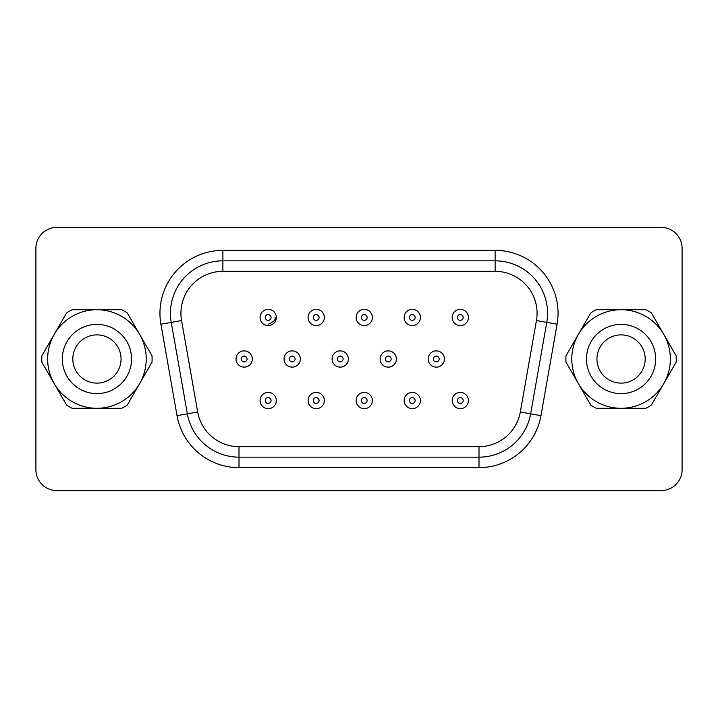 <?xml version="1.0" encoding="UTF-8"?>
<svg xmlns="http://www.w3.org/2000/svg" width="718" height="718" viewBox="0 0 718 718"><rect width="100%" height="100%" fill="white"/><g stroke="black" fill="none" stroke-linecap="round" stroke-linejoin="round"><path stroke-width="1.08" d="M586.462 359A34.608 34.608 0 0 1 621.07 324.392A34.608 34.608 0 0 1 655.678 359A34.608 34.608 0 0 1 621.07 393.608A34.608 34.608 0 0 1 586.462 359M596.945 359A24.116 24.116 0 0 1 621.07 334.884A24.116 24.116 0 0 1 645.186 359A24.116 24.116 0 0 1 621.07 383.116A24.116 24.116 0 0 1 596.945 359M565.91 359A55.16 55.16 0 0 1 565.999 355.805L578.385 334.355A49.291 49.291 0 0 1 621.07 309.709L596.299 309.709A55.16 55.16 0 0 0 590.761 312.904L578.385 334.355A49.291 49.291 0 0 0 578.385 383.645L590.761 405.096A55.16 55.16 0 0 0 596.299 408.291L645.832 408.291A55.16 55.16 0 0 0 651.37 405.096L676.132 362.195A55.16 55.16 0 0 0 676.132 355.805L663.755 334.355A49.291 49.291 0 0 1 621.07 408.291A49.291 49.291 0 0 1 578.385 383.645L565.999 362.195A55.16 55.16 0 0 1 565.91 359M62.322 359A34.608 34.608 0 0 0 96.93 393.608A34.608 34.608 0 0 0 131.538 359A34.608 34.608 0 0 0 96.93 324.392A34.608 34.608 0 0 0 62.322 359M72.814 359A24.116 24.116 0 0 0 96.93 383.116A24.116 24.116 0 0 0 121.055 359A24.116 24.116 0 0 0 96.93 334.884A24.116 24.116 0 0 0 72.814 359M452.178 400.527A8.131 8.131 0 0 1 460.301 392.405A8.131 8.131 0 0 1 468.432 400.527A8.131 8.131 0 0 1 460.301 408.659A8.131 8.131 0 0 1 452.178 400.527A8.131 8.131 0 0 0 460.301 408.659A8.131 8.131 0 0 0 468.432 400.527M404.144 400.527A8.131 8.131 0 0 1 412.276 392.405A8.131 8.131 0 0 1 420.398 400.527A8.131 8.131 0 0 1 412.276 408.659A8.131 8.131 0 0 1 404.144 400.527A8.131 8.131 0 0 0 412.276 408.659A8.131 8.131 0 0 0 420.398 400.527M260.06 400.527A8.131 8.131 0 0 1 268.182 392.405A8.131 8.131 0 0 1 276.313 400.527A8.131 8.131 0 0 1 268.182 408.659A8.131 8.131 0 0 1 260.06 400.527A8.131 8.131 0 0 0 268.182 408.659A8.131 8.131 0 0 0 276.313 400.527M308.085 400.527A8.131 8.131 0 0 1 316.216 392.405A8.131 8.131 0 0 1 324.339 400.527A8.131 8.131 0 0 1 316.216 408.659A8.131 8.131 0 0 1 308.085 400.527A8.131 8.131 0 0 0 316.216 408.659A8.131 8.131 0 0 0 324.339 400.527M452.178 317.473A8.131 8.131 0 0 1 460.301 309.341A8.131 8.131 0 0 1 468.432 317.473A8.131 8.131 0 0 1 460.301 325.595A8.131 8.131 0 0 1 452.178 317.473A8.131 8.131 0 0 0 460.301 325.595A8.131 8.131 0 0 0 468.432 317.473M428.161 359A8.131 8.131 0 0 1 436.284 350.869A8.131 8.131 0 0 1 444.415 359A8.131 8.131 0 0 1 436.284 367.131A8.131 8.131 0 0 1 428.161 359A8.131 8.131 0 0 0 436.284 367.131A8.131 8.131 0 0 0 444.415 359M404.144 317.473A8.131 8.131 0 0 1 412.276 309.341A8.131 8.131 0 0 1 420.398 317.473A8.131 8.131 0 0 1 412.276 325.595A8.131 8.131 0 0 1 404.144 317.473A8.131 8.131 0 0 0 412.276 325.595A8.131 8.131 0 0 0 420.398 317.473M380.127 359A8.131 8.131 0 0 1 388.259 350.869A8.131 8.131 0 0 1 396.39 359A8.131 8.131 0 0 1 388.259 367.131A8.131 8.131 0 0 1 380.127 359A8.131 8.131 0 0 0 388.259 367.131A8.131 8.131 0 0 0 396.39 359M260.06 317.473A8.131 8.131 0 0 1 268.182 309.341A8.131 8.131 0 0 1 276.313 317.473A8.131 8.131 0 0 1 268.182 325.595A8.131 8.131 0 0 1 260.06 317.473A8.131 8.131 0 0 0 268.182 325.595A8.131 8.131 0 0 0 276.313 317.473M236.042 359A8.131 8.131 0 0 1 244.165 350.869A8.131 8.131 0 0 1 252.296 359A8.131 8.131 0 0 1 244.165 367.131A8.131 8.131 0 0 1 236.042 359A8.131 8.131 0 0 0 244.165 367.131A8.131 8.131 0 0 0 252.296 359M308.085 317.473A8.131 8.131 0 0 1 316.216 309.341A8.131 8.131 0 0 1 324.339 317.473A8.131 8.131 0 0 1 316.216 325.595A8.131 8.131 0 0 1 308.085 317.473A8.131 8.131 0 0 0 316.216 325.595A8.131 8.131 0 0 0 324.339 317.473M284.068 359A8.131 8.131 0 0 1 292.199 350.869A8.131 8.131 0 0 1 300.33 359A8.131 8.131 0 0 1 292.199 367.131A8.131 8.131 0 0 1 284.068 359A8.131 8.131 0 0 0 292.199 367.131A8.131 8.131 0 0 0 300.33 359M356.119 400.527A8.131 8.131 0 0 1 364.241 392.405A8.131 8.131 0 0 1 372.373 400.527A8.131 8.131 0 0 1 364.241 408.659A8.131 8.131 0 0 1 356.119 400.527A8.131 8.131 0 0 0 364.241 408.659A8.131 8.131 0 0 0 372.373 400.527M356.119 317.473A8.131 8.131 0 0 1 364.241 309.341A8.131 8.131 0 0 1 372.373 317.473A8.131 8.131 0 0 1 364.241 325.595A8.131 8.131 0 0 1 356.119 317.473A8.131 8.131 0 0 0 364.241 325.595A8.131 8.131 0 0 0 372.373 317.473M332.102 359A8.131 8.131 0 0 1 340.224 350.869A8.131 8.131 0 0 1 348.356 359A8.131 8.131 0 0 1 340.224 367.131A8.131 8.131 0 0 1 332.102 359A8.131 8.131 0 0 0 340.224 367.131A8.131 8.131 0 0 0 348.356 359M268.182 324.285C273.675 321.924 275.945 319.654 275.003 317.473M547.565 313.281A52.432 52.432 0 0 1 546.766 322.382L530.638 413.828A52.432 52.432 0 0 1 479.005 457.16L238.995 457.16A52.432 52.432 0 0 1 187.362 413.828L171.234 322.382A52.432 52.432 0 0 1 222.876 260.84L495.124 260.84A52.432 52.432 0 0 1 547.565 313.281A52.432 52.432 0 0 0 495.124 260.84L495.124 271.332L222.876 271.332A41.949 41.949 0 0 0 181.564 320.56L197.683 412.006A41.949 41.949 0 0 0 238.995 446.668L479.005 446.668A41.949 41.949 0 0 0 520.317 412.006L536.436 320.56A41.949 41.949 0 0 0 495.124 271.332M152.001 362.195A55.16 55.16 0 0 0 152.001 355.805L139.615 334.355A49.291 49.291 0 0 0 54.245 334.355L66.63 312.904A55.16 55.16 0 0 1 72.168 309.709L121.701 309.709A55.16 55.16 0 0 1 127.239 312.904L139.615 334.355A49.291 49.291 0 0 1 139.615 383.645L127.239 405.096A55.16 55.16 0 0 1 121.701 408.291L72.168 408.291A55.16 55.16 0 0 1 66.63 405.096L41.868 362.195A55.16 55.16 0 0 1 41.868 355.805L54.245 334.355A49.291 49.291 0 0 0 96.93 408.291A49.291 49.291 0 0 0 139.615 383.645L152.001 362.195M645.832 309.709A55.16 55.16 0 0 1 651.37 312.904L663.755 334.355A49.291 49.291 0 0 0 621.07 309.709L645.832 309.709M56.875 227.391A20.975 20.975 0 0 0 35.9 248.365L35.9 469.635A20.975 20.975 0 0 0 56.875 490.609L661.125 490.609A20.975 20.975 0 0 0 682.1 469.635L682.1 248.365A20.975 20.975 0 0 0 661.125 227.391L56.875 227.391M463.191 400.527A2.881 2.881 0 0 0 460.301 397.646A2.881 2.881 0 0 0 457.42 400.527A2.881 2.881 0 0 0 460.301 403.408A2.881 2.881 0 0 0 463.191 400.527M415.157 400.527A2.881 2.881 0 0 0 412.276 397.646A2.881 2.881 0 0 0 409.386 400.527A2.881 2.881 0 0 0 412.276 403.408A2.881 2.881 0 0 0 415.157 400.527M271.072 400.527A2.881 2.881 0 0 0 268.182 397.646A2.881 2.881 0 0 0 265.301 400.527A2.881 2.881 0 0 0 268.182 403.408A2.881 2.881 0 0 0 271.072 400.527M319.097 400.527A2.881 2.881 0 0 0 316.216 397.646A2.881 2.881 0 0 0 313.326 400.527A2.881 2.881 0 0 0 316.216 403.408A2.881 2.881 0 0 0 319.097 400.527M463.191 317.473A2.881 2.881 0 0 0 460.301 314.592A2.881 2.881 0 0 0 457.42 317.473A2.881 2.881 0 0 0 460.301 320.354A2.881 2.881 0 0 0 463.191 317.473M439.174 359A2.881 2.881 0 0 0 436.284 356.119A2.881 2.881 0 0 0 433.403 359A2.881 2.881 0 0 0 436.284 361.881A2.881 2.881 0 0 0 439.174 359M415.157 317.473A2.881 2.881 0 0 0 412.276 314.592A2.881 2.881 0 0 0 409.386 317.473A2.881 2.881 0 0 0 412.276 320.354A2.881 2.881 0 0 0 415.157 317.473M391.139 359A2.881 2.881 0 0 0 388.259 356.119A2.881 2.881 0 0 0 385.378 359A2.881 2.881 0 0 0 388.259 361.881A2.881 2.881 0 0 0 391.139 359M271.072 317.473A2.881 2.881 0 0 0 268.182 314.592A2.881 2.881 0 0 0 265.301 317.473A2.881 2.881 0 0 0 268.182 320.354A2.881 2.881 0 0 0 271.072 317.473M247.055 359A2.881 2.881 0 0 0 244.165 356.119A2.881 2.881 0 0 0 241.284 359A2.881 2.881 0 0 0 244.165 361.881A2.881 2.881 0 0 0 247.055 359M319.097 317.473A2.881 2.881 0 0 0 316.216 314.592A2.881 2.881 0 0 0 313.326 317.473A2.881 2.881 0 0 0 316.216 320.354A2.881 2.881 0 0 0 319.097 317.473M295.08 359A2.881 2.881 0 0 0 292.199 356.119A2.881 2.881 0 0 0 289.318 359A2.881 2.881 0 0 0 292.199 361.881A2.881 2.881 0 0 0 295.08 359M367.131 400.527A2.881 2.881 0 0 0 364.241 397.646A2.881 2.881 0 0 0 361.36 400.527A2.881 2.881 0 0 0 364.241 403.408A2.881 2.881 0 0 0 367.131 400.527M367.131 317.473A2.881 2.881 0 0 0 364.241 314.592A2.881 2.881 0 0 0 361.36 317.473A2.881 2.881 0 0 0 364.241 320.354A2.881 2.881 0 0 0 367.131 317.473M343.114 359A2.881 2.881 0 0 0 340.224 356.119A2.881 2.881 0 0 0 337.343 359A2.881 2.881 0 0 0 340.224 361.881A2.881 2.881 0 0 0 343.114 359M536.436 320.56L557.096 324.204L540.968 415.65A62.924 62.924 0 0 1 479.005 467.642L238.995 467.642A62.924 62.924 0 0 1 177.032 415.65L160.904 324.204A62.924 62.924 0 0 1 222.876 250.358L222.876 271.332M160.904 324.204L171.234 322.382A52.432 52.432 0 0 1 222.876 260.84M222.876 250.358L495.124 250.358A62.924 62.924 0 0 1 557.096 324.204M238.995 446.668L238.995 457.16A52.432 52.432 0 0 1 187.362 413.828L197.683 412.006M520.317 412.006L530.638 413.828A52.432 52.432 0 0 1 479.005 457.16L479.005 467.642M238.995 457.16L238.995 467.642M177.032 415.65L187.362 413.828M530.638 413.828L540.968 415.65M495.124 250.358L495.124 260.84M479.005 446.668L479.005 457.16M171.234 322.382L181.564 320.56"/></g></svg>
